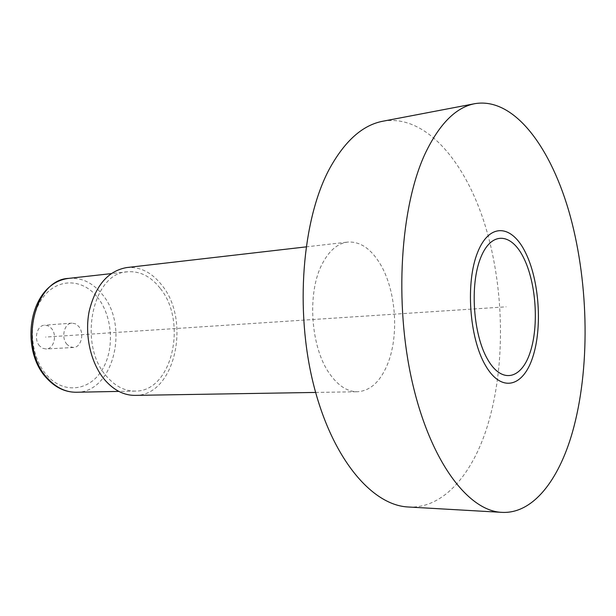 <?xml version="1.0" encoding="UTF-8"?>
<svg xmlns="http://www.w3.org/2000/svg" width="616" height="616" viewBox="0 0 616 616"><rect width="100%" height="100%" fill="white"/><g stroke="black" fill="none" stroke-linecap="round" stroke-linejoin="round"><path stroke-width="0.46" stroke-dasharray="3.08 2.31" d="M67.036 344.421C60.776 337.845 64.172 323.192 71.895 323.13L75.437 323.808L78.555 326.264C84.731 332.917 81.312 347.478 73.489 347.47L70.078 346.777L67.036 344.421M160.044 288.134C150.735 276.307 139.847 270.863 127.389 271.81C92.362 272.58 77.277 345.391 107.153 376.946C115.6 386.455 124.963 391.168 135.22 391.091C172.218 391.845 187.872 321.46 160.044 288.134M135.043 395.38C174.782 396.25 191.568 320.913 161.823 285.146C151.813 272.387 140.094 266.528 126.657 267.575M379.933 263.54C396.281 290.128 399.499 336.683 387.002 365.496C379.795 382.159 369.939 390.914 357.442 391.753C347.463 391.784 338.215 385.832 329.714 373.897C310.672 347.763 306.853 293.054 322.076 264.187C328.99 250.766 337.499 243.405 347.616 242.096C359.89 241.28 370.663 248.433 379.933 263.54M382.967 121.198C425.541 113.952 465.727 161.646 485.493 226.565C505.228 291.915 505.659 372.118 485.608 431.593C470.093 477.3 441.618 508.885 408.3 506.991M39.709 346.023C33.441 339.601 36.868 325.271 44.614 325.186L48.163 325.849L51.29 328.243C57.473 334.742 54.016 348.995 46.177 348.995L42.75 348.325L39.709 346.023M75.629 335.104L506.19 306.83M72.834 335.289L45.538 337.083M97.166 296.92C112.582 315.669 114.915 348.764 102.302 369.6C89.944 390.683 64.233 394.571 47.216 375.675C29.992 357.111 27.358 320.112 41.788 299.145C55.956 277.885 81.959 277.893 97.166 296.92M68.799 278.37C81.389 277.392 92.377 282.528 101.763 293.778C129.853 325.525 113.667 392.97 76.276 392.246M127.389 271.81L111.119 273.635M135.22 391.091L118.857 391.406M315.631 392.438L357.442 391.753M306.067 246.885L347.616 242.096M71.895 323.13L44.614 325.186M73.489 347.47L46.177 348.995"/><path stroke-width="0.92" d="M306.067 246.885L126.657 267.575C108.031 270.901 95.534 285.47 89.174 311.272C84.315 335.628 90.991 364.025 105.144 380.311C114.168 390.413 124.132 395.433 135.043 395.38L315.631 392.438M408.3 506.991C372.141 505.474 332.109 458.797 313.498 384.322C294.818 309.994 302.264 219.804 329.237 169.254C344.66 141.033 362.57 125.017 382.967 121.198L475.005 103.642C456.079 107.146 439.501 123.716 425.271 153.361C400.385 206.491 394.071 302.803 412.281 382.166C430.415 461.692 468.329 511.072 501.84 512.358L408.3 506.991M501.84 512.358C532.748 514.091 558.604 480.495 572.387 432.386C590.19 369.746 589.05 285.732 570.439 216.786C551.79 148.333 514.499 97.089 475.005 103.642M485.308 365.157C501.162 393.154 523.161 387.225 532.74 357.188C542.542 327.481 539.323 280.519 525.563 252.706C511.988 224.524 489.397 222.222 477.554 252.514C465.465 282.39 469.277 337.622 485.308 365.157M523.692 257.942C511.38 232.571 491.067 230.869 480.518 258.142C469.754 285.031 473.157 334.311 487.472 359.128C501.624 384.346 521.459 379.379 530.168 352.314C539.085 325.571 536.166 282.975 523.692 257.942M76.276 392.246C65.912 392.33 56.487 387.841 48.002 378.786C18.041 348.772 33.441 279.364 68.799 278.37C28.667 283.183 18.919 349.68 46.947 378.478C55.594 387.703 65.373 392.292 76.276 392.246L118.857 391.406M111.119 273.635L68.799 278.37"/></g></svg>
